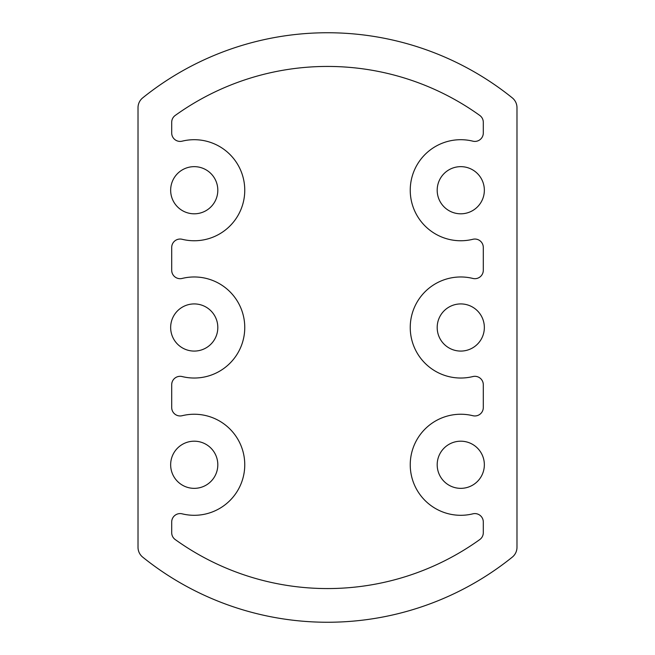 <?xml version="1.0" encoding="UTF-8"?>
<svg xmlns="http://www.w3.org/2000/svg" width="655" height="655" viewBox="0 0 655 655"><rect width="100%" height="100%" fill="white"/><g stroke="black" fill="none" stroke-linecap="round" stroke-linejoin="round"><path stroke-width="0.98" d="M483.3 407.533L483.3 384.739A8.425 8.425 0 0 0 472.861 376.56A50.525 50.525 0 0 1 410.243 327.5A50.525 50.525 0 0 1 472.861 278.44A8.425 8.425 0 0 0 483.3 270.261L483.3 247.467A8.425 8.425 0 0 0 472.861 239.288A50.525 50.525 0 0 1 410.243 190.228A50.525 50.525 0 0 1 472.861 141.169A8.425 8.425 0 0 0 483.3 132.99L483.3 122.297A8.425 8.425 0 0 0 479.787 115.452A261.067 261.067 0 0 0 175.213 115.452A8.425 8.425 0 0 0 171.7 122.297L171.7 132.99A8.425 8.425 0 0 0 182.139 141.169A50.525 50.525 0 0 1 244.757 190.228A50.525 50.525 0 0 1 182.139 239.288A8.425 8.425 0 0 0 171.7 247.467L171.7 270.261A8.425 8.425 0 0 0 182.139 278.44A50.525 50.525 0 0 1 244.757 327.5A50.525 50.525 0 0 1 182.139 376.56A8.425 8.425 0 0 0 171.7 384.739L171.7 407.533A8.425 8.425 0 0 0 182.139 415.712A50.525 50.525 0 0 1 244.757 464.772A50.525 50.525 0 0 1 182.139 513.831A8.425 8.425 0 0 0 171.7 522.01L171.7 532.703A8.425 8.425 0 0 0 175.213 539.548A261.067 261.067 0 0 0 479.787 539.548A8.425 8.425 0 0 0 483.3 532.703L483.3 522.01A8.425 8.425 0 0 0 472.861 513.831A50.525 50.525 0 0 1 410.243 464.772A50.525 50.525 0 0 1 472.861 415.712A8.425 8.425 0 0 0 483.3 407.533M484.348 464.772A23.58 23.58 0 0 0 448.978 444.352A23.58 23.58 0 0 0 448.978 485.191A23.58 23.58 0 0 0 484.348 464.772M217.812 464.772A23.58 23.58 0 0 0 182.442 444.352A23.58 23.58 0 0 0 182.442 485.191A23.58 23.58 0 0 0 217.812 464.772M217.812 327.5A23.58 23.58 0 0 0 182.442 307.08A23.58 23.58 0 0 0 182.442 347.92A23.58 23.58 0 0 0 217.812 327.5M484.348 327.5A23.58 23.58 0 0 0 448.978 307.08A23.58 23.58 0 0 0 448.978 347.92A23.58 23.58 0 0 0 484.348 327.5M484.348 190.228A23.58 23.58 0 0 0 448.978 169.809A23.58 23.58 0 0 0 448.978 210.648A23.58 23.58 0 0 0 484.348 190.228M217.812 190.228A23.58 23.58 0 0 0 182.442 169.809A23.58 23.58 0 0 0 182.442 210.648A23.58 23.58 0 0 0 217.812 190.228M138.017 107.69L138.017 547.31A12.633 12.633 0 0 0 142.733 557.151A294.75 294.75 0 0 0 512.267 557.151A12.633 12.633 0 0 0 516.983 547.31L516.983 107.69A12.633 12.633 0 0 0 512.267 97.849A294.75 294.75 0 0 0 142.733 97.849A12.633 12.633 0 0 0 138.017 107.69"/></g></svg>
